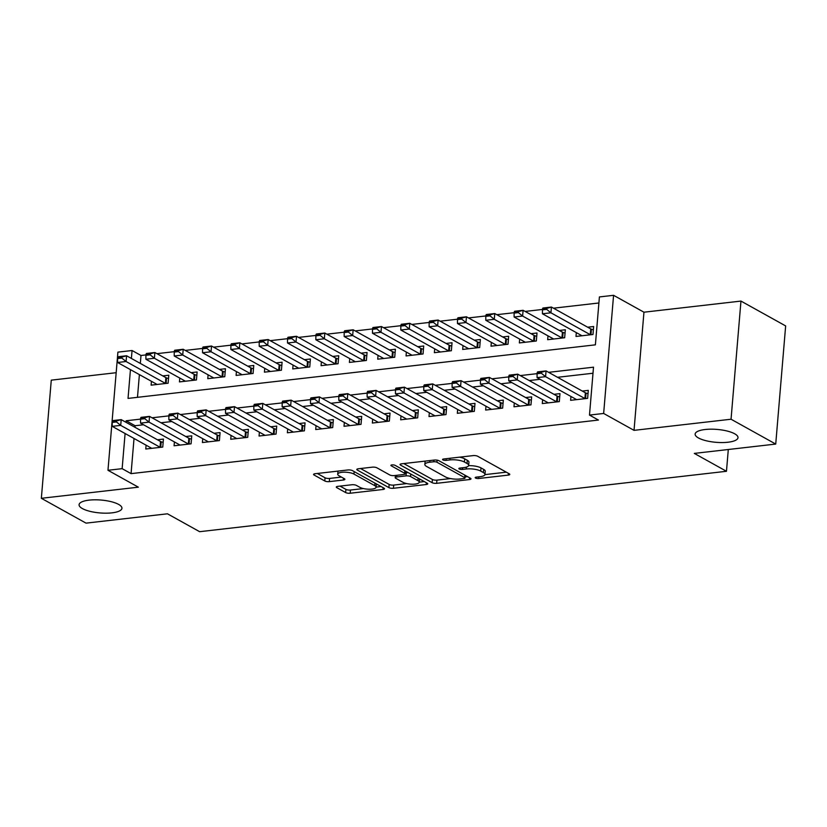 <?xml version="1.0" encoding="UTF-8"?>
<svg xmlns="http://www.w3.org/2000/svg" width="827" height="827" viewBox="0 0 827 827"><rect width="100%" height="100%" fill="white"/><g stroke="black" fill="none" stroke-linecap="round" stroke-linejoin="round"><path stroke-width="1.24" d="M475.535 478.037A2.305 0.693 -175.2 0 0 478.709 478.502L508.254 475.111A3.298 0.992 -175.2 0 0 509.783 474.419A3.298 0.992 -175.2 0 0 509.277 473.819L477.696 456.266A3.298 0.992 -175.2 0 0 473.158 455.605L443.623 458.995A2.305 0.693 -175.2 0 0 442.548 459.481A2.305 0.693 -175.2 0 0 442.9 459.895A2.305 0.693 -175.2 0 0 446.073 460.36L449.898 459.926A10.555 3.174 -175.2 0 1 464.412 462.024L467.038 463.482A10.555 3.174 -175.2 0 1 468.661 465.384A10.555 3.174 -175.2 0 1 463.761 467.627L459.936 468.061A2.305 0.693 -175.2 0 0 458.861 468.558A2.305 0.693 -175.2 0 0 459.223 468.971A2.305 0.693 -175.2 0 0 462.396 469.426L466.211 468.992A10.555 3.174 -175.2 0 1 480.725 471.09L483.361 472.558A10.555 3.174 -175.2 0 1 484.973 474.46A10.555 3.174 -175.2 0 1 480.073 476.693L476.249 477.138A2.305 0.693 -175.2 0 0 475.184 477.624A2.305 0.693 -175.2 0 0 475.535 478.037M118.643 504.418A21.502 6.471 -175.2 0 0 94.816 499.808A21.502 6.471 -175.2 0 0 79.082 504.697A21.502 6.471 -175.2 0 0 82.39 508.574A21.502 6.471 -175.2 0 0 106.207 513.185A21.502 6.471 -175.2 0 0 121.941 508.295A21.502 6.471 -175.2 0 0 118.643 504.418M734.696 433.793A21.502 6.471 -175.2 0 0 710.869 429.182A21.502 6.471 -175.2 0 0 695.135 434.072A21.502 6.471 -175.2 0 0 698.443 437.948A21.502 6.471 -175.2 0 0 722.26 442.559A21.502 6.471 -175.2 0 0 737.994 437.669A21.502 6.471 -175.2 0 0 734.696 433.793M337.829 486.359A3.298 0.992 -175.2 0 0 336.289 487.062A3.298 0.992 -175.2 0 0 336.796 487.651L345.655 492.572A3.298 0.992 -175.2 0 0 350.193 493.233L383.004 489.47A3.298 0.992 -175.2 0 0 384.534 488.778A3.298 0.992 -175.2 0 0 384.028 488.178L352.447 470.625A3.298 0.992 -175.2 0 0 347.909 469.963L315.108 473.726A3.298 0.992 -175.2 0 0 313.578 474.429A3.298 0.992 -175.2 0 0 314.084 475.018L324.784 480.973A3.298 0.992 -175.2 0 0 329.311 481.624L343.36 480.022A3.298 0.992 -175.2 0 0 344.89 479.319A3.298 0.992 -175.2 0 0 344.383 478.719L339.07 475.773A8.818 2.657 -175.2 0 1 337.726 474.181A8.818 2.657 -175.2 0 1 344.177 472.176A8.818 2.657 -175.2 0 1 353.946 474.067L374.734 485.625A8.818 2.657 -175.2 0 1 376.089 487.217A8.818 2.657 -175.2 0 1 369.638 489.222A8.818 2.657 -175.2 0 1 359.869 487.33L356.396 485.408A3.298 0.992 -175.2 0 0 351.868 484.746L337.829 486.359M134.026 438.475L131.069 473.633L122.138 468.661L107.975 470.284L117.899 352.137L132.062 350.514L131.39 358.453M775.726 444.068L731.047 419.227L740.961 301.08L785.65 325.921L775.726 444.068L694.298 453.403L726.468 471.287L199.638 531.689L167.468 513.805L86.039 523.14L41.35 498.299L138.357 487.175L107.975 470.284M740.961 301.08L643.954 312.203L634.03 430.35L731.047 419.227M634.03 430.35L603.648 413.459L589.486 415.082L593.507 367.188L548.601 372.336M131.069 473.633L598.428 420.054L589.486 415.082M432.128 482.668A3.298 0.992 -175.2 0 0 436.656 483.319L469.467 479.557A3.298 0.992 -175.2 0 0 470.997 478.864A3.298 0.992 -175.2 0 0 470.491 478.264L438.91 460.711A3.298 0.992 -175.2 0 0 434.382 460.05L401.571 463.813A3.298 0.992 -175.2 0 0 400.041 464.516A3.298 0.992 -175.2 0 0 400.547 465.105L432.128 482.668L432.397 479.474A3.298 0.992 -175.2 0 0 436.925 480.125L450.529 478.564M426.236 484.519L393.425 488.281A3.298 0.992 -175.2 0 1 388.897 487.62L357.316 470.067A3.298 0.992 -175.2 0 1 356.809 469.467A3.298 0.992 -175.2 0 1 358.339 468.775L372.377 467.162A3.298 0.992 -175.2 0 1 376.916 467.813L389.724 474.936A3.298 0.992 -175.2 0 0 394.252 475.597L403.566 474.522A3.298 0.992 -175.2 0 0 405.096 473.83A3.298 0.992 -175.2 0 0 404.589 473.23L391.264 465.818A2.305 0.693 -175.2 0 1 390.902 465.405A2.305 0.693 -175.2 0 1 392.598 464.877A2.305 0.693 -175.2 0 1 395.151 465.374L427.259 483.226A3.298 0.992 -175.2 0 1 427.766 483.816A3.298 0.992 -175.2 0 1 426.236 484.519L426.381 482.73M116.173 372.708L51.274 380.151L41.35 498.299M151.444 381.319L151.124 385.155L168.119 383.201L168.791 375.22L162.795 375.913M179.769 378.063L179.449 381.909L196.444 379.955L197.115 371.974L191.12 372.667M208.094 374.817L207.773 378.663L224.768 376.709L225.44 368.728L219.444 369.411M236.419 371.571L236.098 375.417L253.093 373.463L253.765 365.482L247.769 366.165M264.743 368.325L264.423 372.16L281.418 370.217L282.09 362.236L276.094 362.919M293.068 365.079L292.748 368.914L309.743 366.971L310.414 358.99L304.419 359.673M321.393 361.833L321.072 365.668L338.067 363.725L338.739 355.744L332.743 356.427M349.718 358.587L349.397 362.422L366.392 360.479L367.064 352.488L361.068 353.181M378.042 355.341L377.722 359.176L394.717 357.233L395.389 349.242L389.393 349.935M406.367 352.095L406.047 355.93L423.042 353.977L423.713 345.996L417.718 346.689M434.692 348.839L434.371 352.684L451.366 350.731L452.038 342.75L446.042 343.443M463.017 345.593L462.696 349.439L479.691 347.485L480.363 339.504L474.367 340.186M491.341 342.347L491.021 346.193L508.016 344.239L508.677 336.258L502.692 336.94M519.666 339.101L519.346 342.936L536.341 340.993L537.002 333.012L531.017 333.695M547.991 335.855L547.67 339.69L564.665 337.747L565.327 329.766L559.341 330.449M570.95 396.474L570.63 400.309L587.625 398.366L588.297 390.375L582.301 391.068M542.626 399.72L542.305 403.555L559.3 401.612L559.972 393.631L553.976 394.314M514.301 402.966L513.981 406.801L530.975 404.858L531.647 396.877L525.652 397.56M485.976 406.212L485.656 410.047L502.651 408.104L503.323 400.123L497.327 400.806M457.651 409.458L457.331 413.304L474.326 411.35L474.998 403.369L469.002 404.052M429.327 412.704L429.006 416.55L446.001 414.596L446.673 406.615L440.677 407.297M401.002 415.95L400.682 419.796L417.676 417.842L418.348 409.861L412.353 410.554M372.677 419.206L372.357 423.042L389.352 421.088L390.024 413.107L384.028 413.8M344.352 422.452L344.032 426.287L361.027 424.344L361.699 416.353L355.703 417.046M316.028 425.698L315.707 429.533L332.702 427.59L333.374 419.599L327.378 420.292M287.703 428.944L287.382 432.779L304.377 430.836L305.049 422.855L299.054 423.538M259.378 432.19L259.058 436.025L276.053 434.082L276.725 426.101L270.729 426.784M231.064 435.436L230.733 439.271L247.728 437.328L248.4 429.347L242.404 430.03M202.739 438.682L202.408 442.528L219.403 440.574L220.075 432.593L214.079 433.276M174.414 441.928L174.083 445.774L191.078 443.82L191.75 435.839L185.765 436.522M593 373.235L557.543 377.298M540.072 379.304L529.218 380.544M511.748 382.55L500.893 383.8M483.423 385.795L472.568 387.046M455.098 389.041L444.244 390.292M426.773 392.298L415.919 393.538M398.449 395.544L387.594 396.784M370.124 398.79L359.269 400.03M341.799 402.036L330.945 403.276M313.474 405.282L302.62 406.522M285.15 408.528L274.295 409.778M256.825 411.774L245.97 413.024M228.5 415.02L217.646 416.27M200.175 418.266L189.321 419.516M171.851 421.522L160.996 422.762M143.526 424.768L135.101 425.729L134.966 427.28M146.09 445.174L145.769 449.02L162.754 447.066L163.426 439.085L157.44 439.778M598.903 302.982L553.47 308.192M542.471 309.453L525.145 311.438M514.146 312.699L496.82 314.684M485.831 315.945L468.495 317.94M457.507 319.201L440.171 321.186M429.182 322.447L411.846 324.432M400.857 325.693L383.521 327.678M372.532 328.939L355.197 330.924M344.208 332.185L326.872 334.17M315.883 335.431L298.547 337.416M287.558 338.677L270.222 340.662M259.233 341.923L241.908 343.918M230.909 345.169L213.583 347.164M202.584 348.425L185.258 350.41M174.259 351.671L156.934 353.656M145.934 354.917L140.993 355.486L140.332 363.415M139.391 374.61L137.478 397.332M576.316 332.609L575.995 336.444L592.98 334.501L593.652 326.52L587.666 327.203M726.468 471.287L728.298 449.506M140.993 355.486L132.062 350.514M130.449 369.638L128.04 398.407L595.388 344.838L599.41 296.934L613.572 295.311L603.648 413.459M643.954 312.203L613.572 295.311M140.549 419.113L126.159 420.767L126.024 422.318M125.094 433.503L122.138 468.661M537.085 373.659L520.276 375.582M508.76 376.905L491.951 378.828M480.435 380.151L463.627 382.074M452.111 383.397L435.302 385.32M423.786 386.643L406.977 388.566M395.461 389.889L378.652 391.812M367.136 393.135L350.328 395.068M338.812 396.381L322.013 398.314M310.487 399.627L293.688 401.56M282.162 402.883L265.364 404.806M253.837 406.129L237.039 408.052M225.523 409.375L208.714 411.298M197.198 412.621L180.389 414.544M168.873 415.867L152.065 417.79M135.101 425.729L126.159 420.767M484.973 474.46L485.242 471.266A10.555 3.174 -175.2 0 0 483.63 469.364L483.361 472.558M468.599 465.653A10.555 3.174 -175.2 0 1 480.994 467.896L483.63 469.364M468.661 465.384L468.93 462.19A10.555 3.174 -175.2 0 0 467.307 460.288L467.038 463.482M459.564 457.166A10.555 3.174 -175.2 0 1 464.681 458.83L467.307 460.288M484.953 474.626L506.31 472.176M403.772 463.565L432.397 479.474M465.125 476.9L467.534 476.621M463.947 478.544A2.305 0.693 -175.2 0 0 465.022 478.058A2.305 0.693 -175.2 0 0 464.671 477.634L436.945 462.231A2.305 0.693 -175.2 0 0 433.772 461.766L429.74 462.231A10.555 3.174 -175.2 0 0 424.84 464.474A10.555 3.174 -175.2 0 0 426.463 466.376L445.412 476.91A10.555 3.174 -175.2 0 0 459.915 479.009L463.947 478.544M425.14 461.115A10.555 3.174 -175.2 0 0 425.109 461.28L424.84 464.474M424.292 481.572L419.248 482.151M406.698 483.588L393.693 485.087L393.425 488.281M360.541 468.516L389.155 484.426A3.298 0.992 -175.2 0 0 393.693 485.087M403.007 482.327A8.818 2.657 -175.2 0 0 412.787 484.219A8.818 2.657 -175.2 0 0 419.237 482.213A8.818 2.657 -175.2 0 0 417.883 480.621L410.564 476.548A3.298 0.992 -175.2 0 0 406.026 475.887L396.712 476.962A3.298 0.992 -175.2 0 0 395.182 477.655A3.298 0.992 -175.2 0 0 395.688 478.254L403.007 482.327M419.237 482.213L419.506 479.019A8.818 2.657 -175.2 0 0 419.506 478.916M408.342 472.703A3.298 0.992 -175.2 0 0 406.295 472.703L406.026 475.887M405.189 472.827L406.295 472.703M376.089 487.217L376.357 484.022A8.818 2.657 -175.2 0 0 376.368 483.919M317.31 473.478L325.052 477.779A3.298 0.992 -175.2 0 0 329.58 478.43L341.417 477.076M340.031 486.1L345.924 489.388A3.298 0.992 -175.2 0 0 350.462 490.039L363.373 488.561M376.099 487.103L381.061 486.534M593.372 329.849L591.419 329.198A3.36 1.013 4.8 0 1 590.747 328.919L551.423 307.055L550.937 312.802L542.44 313.774L581.763 335.638A3.36 1.013 4.8 0 1 581.96 335.762M546.771 308.399L542.522 308.885L542.44 309.846L546.688 309.36L546.771 308.399L551.423 307.055L542.926 308.026L542.522 308.885M590.499 334.78A3.36 1.013 4.8 0 1 590.261 334.666L550.937 312.802L546.688 309.36M542.44 313.774L542.44 309.846M537.157 372.75L537.074 373.711L541.323 373.225L541.406 372.264L537.157 372.75L537.56 371.892L546.058 370.92L585.382 392.784A3.36 1.013 -175.2 0 0 586.054 393.063L588.007 393.714M541.406 372.264L546.058 370.92L545.572 376.667L584.896 398.531A3.36 1.013 -175.2 0 0 585.144 398.645M576.595 399.627A3.36 1.013 -175.2 0 0 576.398 399.503L537.074 377.639L545.572 376.667L541.323 373.225M537.074 373.711L537.074 377.639M565.048 333.095L563.094 332.444A3.36 1.013 4.8 0 1 562.422 332.165L523.098 310.301L522.612 316.048L514.115 317.02L553.439 338.884A3.36 1.013 4.8 0 1 553.635 339.008M518.446 311.645L514.198 312.141L514.115 313.092L518.364 312.606L518.446 311.645L523.098 310.301L514.601 311.272L514.198 312.141M562.174 338.026A3.36 1.013 4.8 0 1 561.936 337.912L522.612 316.048L518.364 312.606M514.115 317.02L514.115 313.092M536.723 336.341L534.769 335.7A3.36 1.013 4.8 0 1 534.097 335.411L494.773 313.547L494.288 319.294L485.79 320.276L525.114 342.13A3.36 1.013 4.8 0 1 525.31 342.254M490.122 314.901L485.873 315.387L485.79 316.338L490.039 315.852L490.122 314.901L494.773 313.547L486.276 314.529L485.873 315.387M533.849 341.282A3.36 1.013 4.8 0 1 533.611 341.158L494.288 319.294L490.039 315.852M485.79 320.276L485.79 316.338M508.398 339.587L506.444 338.946A3.36 1.013 4.8 0 1 505.773 338.656L466.449 316.793L465.963 322.54L457.465 323.522L496.789 345.376A3.36 1.013 4.8 0 1 496.986 345.5M461.797 318.147L457.548 318.633L457.465 319.584L461.714 319.098L461.797 318.147L466.449 316.793L457.951 317.775L457.548 318.633M505.524 344.528A3.36 1.013 4.8 0 1 505.287 344.404L465.963 322.54L461.714 319.098M457.465 323.522L457.465 319.584M480.073 342.833L478.12 342.192A3.36 1.013 4.8 0 1 477.448 341.902L438.124 320.049L437.638 325.797L429.141 326.768L468.464 348.622A3.36 1.013 4.8 0 1 468.661 348.746M433.472 321.393L429.223 321.879L429.141 322.84L433.389 322.344L433.472 321.393L438.124 320.049L429.627 321.021L429.223 321.879M477.21 347.774A3.36 1.013 4.8 0 1 476.962 347.65L437.638 325.797L433.389 322.344M429.141 326.768L429.141 322.84M508.832 375.996L508.76 376.957L513.009 376.471L513.081 375.51L508.832 375.996L509.236 375.138L517.733 374.166L557.057 396.03A3.36 1.013 -175.2 0 0 557.729 396.309L559.693 396.96M513.081 375.51L517.733 374.166L517.247 379.913L556.571 401.777A3.36 1.013 -175.2 0 0 556.819 401.891M548.27 402.873A3.36 1.013 -175.2 0 0 548.074 402.749L508.75 380.885L517.247 379.913L513.009 376.471M508.76 376.957L508.75 380.885M480.508 379.252L480.435 380.203L484.684 379.717L484.756 378.756L480.508 379.252L480.911 378.384L489.408 377.412L528.732 399.276A3.36 1.013 -175.2 0 0 529.404 399.555L531.368 400.206M484.756 378.756L489.408 377.412L488.922 383.159L528.246 405.023A3.36 1.013 -175.2 0 0 528.494 405.137M519.945 406.119A3.36 1.013 -175.2 0 0 519.749 405.995L480.425 384.131L488.922 383.159L484.684 379.717M480.435 380.203L480.425 384.131M452.183 382.498L452.111 383.449L456.359 382.963L456.432 382.012L452.183 382.498L452.586 381.64L461.084 380.658L500.407 402.522A3.36 1.013 -175.2 0 0 501.079 402.811L503.043 403.452M456.432 382.012L461.084 380.658L460.598 386.405L499.921 408.269A3.36 1.013 -175.2 0 0 500.17 408.393M491.631 409.365A3.36 1.013 -175.2 0 0 491.424 409.241L452.1 387.387L460.598 386.405L456.359 382.963M452.111 383.449L452.1 387.387M423.858 385.744L423.786 386.695L428.035 386.209L428.107 385.258L423.858 385.744L424.261 384.886L432.759 383.904L472.083 405.768A3.36 1.013 -175.2 0 0 472.755 406.057L474.719 406.698M428.107 385.258L432.759 383.904L432.273 389.651L471.597 411.515A3.36 1.013 -175.2 0 0 471.845 411.639M463.306 412.611A3.36 1.013 -175.2 0 0 463.099 412.487L423.775 390.633L432.273 389.651L428.035 386.209M423.786 386.695L423.775 390.633M451.749 346.089L449.795 345.438A3.36 1.013 4.8 0 1 449.123 345.148L409.799 323.295L409.313 329.043L400.816 330.014L440.14 351.868A3.36 1.013 4.8 0 1 440.336 352.002M405.147 324.639L400.899 325.125L400.816 326.086L405.065 325.6L405.147 324.639L409.799 323.295L401.302 324.267L400.899 325.125M448.885 351.02A3.36 1.013 4.8 0 1 448.637 350.896L409.313 329.043L405.065 325.6M400.816 330.014L400.816 326.086M395.544 388.99L395.461 389.951L399.71 389.455L399.792 388.504L395.544 388.99L395.937 388.132L404.434 387.16L443.758 409.014A3.36 1.013 -175.2 0 0 444.43 409.303L446.394 409.944M399.792 388.504L404.434 387.16L403.958 392.908L443.272 414.761A3.36 1.013 -175.2 0 0 443.52 414.885M434.981 415.857A3.36 1.013 -175.2 0 0 434.775 415.733L395.461 393.879L403.958 392.908L399.71 389.455M395.461 389.951L395.461 393.879M423.434 349.335L421.47 348.684A3.36 1.013 4.8 0 1 420.798 348.394L381.474 326.541L380.989 332.289L372.491 333.26L411.815 355.124A3.36 1.013 4.8 0 1 412.011 355.248M376.823 327.885L372.574 328.371L372.501 329.332L376.75 328.846L376.823 327.885L381.474 326.541L372.977 327.513L372.574 328.371M420.561 354.266A3.36 1.013 4.8 0 1 420.312 354.142L380.989 332.289L376.75 328.846M372.491 333.26L372.501 329.332M367.219 392.236L367.136 393.197L371.385 392.711L371.468 391.75L367.219 392.236L367.612 391.378L376.109 390.406L415.433 412.26A3.36 1.013 -175.2 0 0 416.105 412.549L418.069 413.2M371.468 391.75L376.109 390.406L375.634 396.154L414.947 418.007A3.36 1.013 -175.2 0 0 415.195 418.131M406.657 419.113A3.36 1.013 -175.2 0 0 406.45 418.979L367.136 397.125L375.634 396.154L371.385 392.711M367.136 393.197L367.136 397.125M395.11 352.581L393.145 351.93A3.36 1.013 4.8 0 1 392.474 351.64L353.15 329.787L352.664 335.535L344.166 336.506L383.49 358.37A3.36 1.013 4.8 0 1 383.697 358.494M348.498 331.131L344.249 331.617L344.177 332.578L348.425 332.092L348.498 331.131L353.15 329.787L344.652 330.759L344.249 331.617M392.236 357.512A3.36 1.013 4.8 0 1 391.988 357.388L352.664 335.535L348.425 332.092M344.166 336.506L344.177 332.578M338.894 395.482L338.812 396.443L343.06 395.957L343.143 394.996L338.894 395.482L339.287 394.624L347.785 393.652L387.108 415.505A3.36 1.013 -175.2 0 0 387.78 415.795L389.744 416.446M343.143 394.996L347.785 393.652L347.309 399.4L386.623 421.253A3.36 1.013 -175.2 0 0 386.871 421.377M378.332 422.359A3.36 1.013 -175.2 0 0 378.125 422.235L338.812 400.371L347.309 399.4L343.06 395.957M338.812 396.443L338.812 400.371M366.785 355.827L364.821 355.176A3.36 1.013 4.8 0 1 364.149 354.897L324.825 333.033L324.339 338.781L315.842 339.752L355.165 361.616A3.36 1.013 4.8 0 1 355.372 361.74M320.173 334.377L315.924 334.863L315.852 335.824L320.101 335.338L320.173 334.377L324.825 333.033L316.327 334.005L315.924 334.863M363.911 360.758A3.36 1.013 4.8 0 1 363.663 360.644L324.339 338.781L320.101 335.338M315.842 339.752L315.852 335.824M310.57 398.728L310.487 399.689L314.736 399.203L314.818 398.242L310.57 398.728L310.962 397.87L319.46 396.898L358.784 418.751A3.36 1.013 -175.2 0 0 359.456 419.041L361.42 419.692M314.818 398.242L319.46 396.898L318.984 402.646L358.308 424.499A3.36 1.013 -175.2 0 0 358.546 424.623M350.007 425.605A3.36 1.013 -175.2 0 0 349.811 425.481L310.487 403.617L318.984 402.646L314.736 399.203M310.487 399.689L310.487 403.617M338.46 359.073L336.496 358.422A3.36 1.013 4.8 0 1 335.824 358.143L296.5 336.279L296.025 342.027L287.527 342.998L326.841 364.862A3.36 1.013 4.8 0 1 327.047 364.986M291.848 337.623L287.6 338.109L287.527 339.07L291.776 338.584L291.848 337.623L296.5 336.279L288.003 337.251L287.6 338.109M335.586 364.004A3.36 1.013 4.8 0 1 335.338 363.89L296.025 342.027L291.776 338.584M287.527 342.998L287.527 339.07M282.245 401.974L282.162 402.935L286.411 402.449L286.493 401.488L282.245 401.974L282.638 401.116L291.135 400.144L330.459 422.008A3.36 1.013 -175.2 0 0 331.141 422.287L333.095 422.938M286.493 401.488L291.135 400.144L290.659 405.892L329.983 427.755A3.36 1.013 -175.2 0 0 330.221 427.869M321.682 428.851A3.36 1.013 -175.2 0 0 321.486 428.727L282.162 406.863L290.659 405.892L286.411 402.449M282.162 402.935L282.162 406.863M310.135 362.319L308.171 361.668A3.36 1.013 4.8 0 1 307.499 361.389L268.175 339.525L267.7 345.272L259.202 346.244L298.516 368.108A3.36 1.013 4.8 0 1 298.723 368.232M263.534 340.869L259.285 341.365L259.202 342.316L263.451 341.83L263.534 340.869L268.175 339.525L259.678 340.497L259.285 341.365M307.262 367.25A3.36 1.013 4.8 0 1 307.013 367.136L267.7 345.272L263.451 341.83M259.202 346.244L259.202 342.316M253.92 405.22L253.837 406.181L258.086 405.695L258.169 404.734L253.92 405.22L254.313 404.362L262.81 403.39L302.134 425.254A3.36 1.013 -175.2 0 0 302.816 425.533L304.77 426.184M258.169 404.734L262.81 403.39L262.335 409.138L301.659 431.001A3.36 1.013 -175.2 0 0 301.896 431.115M293.358 432.097A3.36 1.013 -175.2 0 0 293.161 431.973L253.837 410.109L262.335 409.138L258.086 405.695M253.837 406.181L253.837 410.109M281.811 365.565L279.846 364.924A3.36 1.013 4.8 0 1 279.175 364.635L239.851 342.771L239.375 348.518L230.878 349.501L270.191 371.354A3.36 1.013 4.8 0 1 270.398 371.478M235.209 344.125L230.96 344.611L230.878 345.562L235.126 345.076L235.209 344.125L239.851 342.771L231.353 343.753L230.96 344.611M278.937 370.506A3.36 1.013 4.8 0 1 278.689 370.382L239.375 348.518L235.126 345.076M230.878 349.501L230.878 345.562M225.595 408.476L225.513 409.427L229.761 408.941L229.844 407.98L225.595 408.476L225.998 407.608L234.496 406.636L273.809 428.5A3.36 1.013 -175.2 0 0 274.492 428.779L276.445 429.43M229.844 407.98L234.496 406.636L234.01 412.384L273.334 434.247A3.36 1.013 -175.2 0 0 273.572 434.361M265.033 435.343A3.36 1.013 -175.2 0 0 264.836 435.219L225.513 413.355L234.01 412.384L229.761 408.941M225.513 409.427L225.513 413.355M253.486 368.811L251.522 368.17A3.36 1.013 4.8 0 1 250.85 367.881L211.526 346.017L211.05 351.764L202.553 352.747L241.877 374.6A3.36 1.013 4.8 0 1 242.073 374.724M206.884 347.371L202.636 347.857L202.553 348.818L206.802 348.322L206.884 347.371L211.526 346.017L203.029 346.999L202.636 347.857M250.612 373.752A3.36 1.013 4.8 0 1 250.374 373.628L211.05 351.764L206.802 348.322M202.553 352.747L202.553 348.818M197.271 411.722L197.188 412.673L201.437 412.187L201.519 411.236L197.271 411.722L197.674 410.864L206.171 409.882L245.485 431.746A3.36 1.013 -175.2 0 0 246.167 432.035L248.121 432.676M201.519 411.236L206.171 409.882L205.685 415.63L245.009 437.493A3.36 1.013 -175.2 0 0 245.247 437.617M236.708 438.589A3.36 1.013 -175.2 0 0 236.512 438.465L197.188 416.612L205.685 415.63L201.437 412.187M197.188 412.673L197.188 416.612M168.946 414.968L168.863 415.929L173.112 415.433L173.194 414.482L168.946 414.968L169.349 414.11L177.846 413.128L217.16 434.992A3.36 1.013 -175.2 0 0 217.842 435.281L219.796 435.922M173.194 414.482L177.846 413.128L177.36 418.875L216.684 440.739A3.36 1.013 -175.2 0 0 216.922 440.863M208.383 441.835A3.36 1.013 -175.2 0 0 208.187 441.711L168.863 419.858L177.36 418.875L173.112 415.433M168.863 415.929L168.863 419.858M140.621 418.214L140.538 419.175L144.787 418.689L144.87 417.728L140.621 418.214L141.024 417.356L149.522 416.384L188.845 438.238A3.36 1.013 -175.2 0 0 189.517 438.527L191.471 439.178M144.87 417.728L149.522 416.384L149.036 422.132L188.36 443.985A3.36 1.013 -175.2 0 0 188.597 444.109M180.059 445.081A3.36 1.013 -175.2 0 0 179.862 444.957L140.538 423.104L149.036 422.132L144.787 418.689M140.538 419.175L140.538 423.104M225.161 372.067L223.207 371.416A3.36 1.013 4.8 0 1 222.525 371.127L183.201 349.273L182.726 355.021L174.228 355.992L213.552 377.846A3.36 1.013 4.8 0 1 213.748 377.98M178.56 350.617L174.311 351.103L174.228 352.064L178.477 351.578L178.56 350.617L183.201 349.273L174.704 350.245L174.311 351.103M222.287 376.998A3.36 1.013 4.8 0 1 222.049 376.874L182.726 355.021L178.477 351.578M174.228 355.992L174.228 352.064M196.836 375.313L194.883 374.662A3.36 1.013 4.8 0 1 194.2 374.373L154.876 352.519L154.401 358.267L145.903 359.238L185.227 381.102A3.36 1.013 4.8 0 1 185.424 381.226M150.235 353.863L145.986 354.349L145.903 355.31L150.152 354.824L150.235 353.863L154.876 352.519L146.379 353.491L145.986 354.349M193.963 380.244A3.36 1.013 4.8 0 1 193.725 380.12L154.401 358.267L150.152 354.824M145.903 359.238L145.903 355.31M168.512 378.559L166.558 377.908A3.36 1.013 4.8 0 1 165.876 377.619L126.562 355.765L126.076 361.513L117.579 362.484L156.903 384.348A3.36 1.013 4.8 0 1 157.099 384.472M121.91 357.109L117.661 357.595L117.579 358.556L121.827 358.07L121.91 357.109L126.562 355.765L118.065 356.737L117.661 357.595M165.638 383.49A3.36 1.013 4.8 0 1 165.4 383.366L126.076 361.513L121.827 358.07M117.579 362.484L117.579 358.556M112.296 421.46L112.214 422.421L116.462 421.935L116.545 420.974L112.296 421.46L112.699 420.602L121.197 419.63L160.521 441.484A3.36 1.013 -175.2 0 0 161.193 441.773L163.146 442.424M116.545 420.974L121.197 419.63L120.711 425.378L160.035 447.231A3.36 1.013 -175.2 0 0 160.273 447.355M151.734 448.337A3.36 1.013 -175.2 0 0 151.537 448.213L112.214 426.35L120.711 425.378L116.462 421.935M112.214 422.421L112.214 426.35M478.854 476.838L478.709 478.502M446.218 458.696L446.073 460.36M462.531 467.762L462.396 469.426M480.994 467.896L480.725 471.09M466.376 467.121L466.211 468.992M464.681 458.83L464.412 462.024M450.043 458.261L449.898 459.926M508.398 473.333L508.254 475.111M400.64 464.009L400.547 465.105M469.612 477.779L469.467 479.557M436.925 480.125L436.656 483.319M464.877 475.143L464.671 477.634M437.121 460.153L436.945 462.231M433.917 460.101L433.772 461.766M429.885 460.567L429.74 462.231M389.155 484.426L388.897 487.62M357.409 468.971L357.316 470.067M404.806 470.739L404.589 473.23M391.326 465.053L391.264 465.818M418.09 478.13L417.883 480.621M410.771 474.057L410.564 476.548M396.846 475.298L396.712 476.962M374.951 483.133L374.734 485.625M354.163 471.576L353.946 474.067M343.505 478.233L343.36 480.022M329.58 478.43L329.311 481.624M325.052 477.779L324.784 480.973M314.167 473.923L314.084 475.018M383.149 487.692L383.004 489.47M350.462 490.039L350.193 493.233M345.924 489.388L345.655 492.572M336.889 486.555L336.796 487.651M590.747 328.919L590.261 334.666M591.419 329.198L590.954 334.728M585.588 398.593L586.054 393.063M584.896 398.531L585.382 392.784M562.422 332.165L561.936 337.912M563.094 332.444L562.629 337.974M534.097 335.411L533.611 341.158M534.769 335.7L534.304 341.231M505.773 338.656L505.287 344.404M506.444 338.946L505.979 344.477M477.448 341.902L476.962 347.65M478.12 342.192L477.655 347.722M557.264 401.839L557.729 396.309M556.571 401.777L557.057 396.03M528.939 405.085L529.404 399.555M528.246 405.023L528.732 399.276M500.614 408.342L501.079 402.811M499.921 408.269L500.407 402.522M472.289 411.588L472.755 406.057M471.597 411.515L472.083 405.768M449.123 345.148L448.637 350.896M449.795 345.438L449.33 350.968M443.965 414.834L444.43 409.303M443.272 414.761L443.758 409.014M420.798 348.394L420.312 354.142M421.47 348.684L421.005 354.214M415.64 418.08L416.105 412.549M414.947 418.007L415.433 412.26M392.474 351.64L391.988 357.388M393.145 351.93L392.68 357.46M387.325 421.325L387.78 415.795M386.623 421.253L387.108 415.505M364.149 354.897L363.663 360.644M364.821 355.176L364.356 360.706M359.001 424.571L359.456 419.041M358.308 424.499L358.784 418.751M335.824 358.143L335.338 363.89M336.496 358.422L336.031 363.952M330.676 427.817L331.141 422.287M329.983 427.755L330.459 422.008M307.499 361.389L307.013 367.136M308.171 361.668L307.706 367.198M302.351 431.063L302.816 425.533M301.659 431.001L302.134 425.254M279.175 364.635L278.689 370.382M279.846 364.924L279.381 370.455M274.026 434.309L274.492 428.779M273.334 434.247L273.809 428.5M250.85 367.881L250.374 373.628M251.522 368.17L251.067 373.701M245.702 437.566L246.167 432.035M245.009 437.493L245.485 431.746M217.377 440.812L217.842 435.281M216.684 440.739L217.16 434.992M189.052 444.058L189.517 438.527M188.36 443.985L188.845 438.238M222.525 371.127L222.049 376.874M223.207 371.416L222.742 376.947M194.2 374.373L193.725 380.12M194.883 374.662L194.417 380.193M165.876 377.619L165.4 383.366M166.558 377.908L166.093 383.439M160.727 447.304L161.193 441.773M160.035 447.231L160.521 441.484M465.25 475.349L465.022 478.058M405.333 471.039L405.096 473.83M395.358 475.463L395.182 477.655M337.985 471.101L337.726 474.181"/></g></svg>

